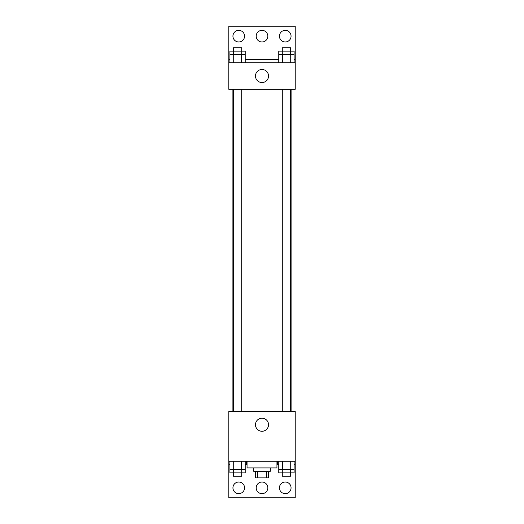 <?xml version="1.0" encoding="UTF-8"?>
<svg xmlns="http://www.w3.org/2000/svg" width="524" height="524" viewBox="0 0 524 524"><rect width="100%" height="100%" fill="white"/><g stroke="black" fill="none" stroke-linecap="round" stroke-linejoin="round"><path stroke-width="0.79" d="M266.257 471.233L266.257 477.875L255.358 477.875L255.358 471.233M266.257 477.875L268.642 477.875L268.642 471.233M270.305 467.912L270.305 471.233L253.695 471.233L253.695 467.912M257.743 471.233L257.743 477.875M247.053 461.271L247.053 467.912L276.947 467.912L276.947 461.271M228.792 461.271L228.792 411.451L295.209 411.451L295.209 461.271L228.792 461.271L228.792 497.8L295.209 497.8L295.209 464.591L294.115 464.591M295.209 461.271L295.209 464.591M255.47 424.735A6.53 6.53 0 0 1 265.268 419.082A6.53 6.53 0 0 1 265.268 430.394A6.53 6.53 0 0 1 255.47 424.735M277.654 461.271L277.654 464.591L276.947 464.591M278.775 464.591L277.654 464.591M246.346 461.271L246.346 464.591L245.225 464.591M229.885 464.591L228.792 464.591M247.053 464.591L246.346 464.591M279.436 487.837A5.81 5.81 0 0 1 288.154 482.801A5.81 5.81 0 0 1 288.154 492.868A5.81 5.81 0 0 1 279.436 487.837M232.938 487.837A5.81 5.81 0 0 1 241.656 482.801A5.81 5.81 0 0 1 241.656 492.868A5.81 5.81 0 0 1 232.938 487.837M256.19 487.837A5.81 5.81 0 0 1 264.908 482.801A5.81 5.81 0 0 1 264.908 492.868A5.81 5.81 0 0 1 256.19 487.837M291.095 89.303L291.095 411.451M290.597 411.451L290.597 89.303M241.708 89.303L241.708 411.451M295.209 89.303L228.792 89.303L228.792 26.2L295.209 26.2L295.209 89.303M295.209 62.729L228.792 62.729M255.47 76.019A6.53 6.53 0 0 1 265.268 70.36A6.53 6.53 0 0 1 265.268 81.672A6.53 6.53 0 0 1 255.47 76.019M228.792 59.409L229.885 59.409M245.225 59.409L278.775 59.409M294.115 59.409L295.209 59.409M256.19 36.163A5.81 5.81 0 0 1 264.908 31.132A5.81 5.81 0 0 1 264.908 41.2A5.81 5.81 0 0 1 256.19 36.163M244.564 36.163A5.81 5.81 0 0 1 235.846 41.2A5.81 5.81 0 0 1 235.846 31.132A5.81 5.81 0 0 1 244.564 36.163M291.062 36.163A5.81 5.81 0 0 1 282.344 41.2A5.81 5.81 0 0 1 282.344 31.132A5.81 5.81 0 0 1 291.062 36.163M290.597 54.43L290.597 47.789L282.292 47.789L282.292 51.11L294.115 51.11L294.115 54.43L278.775 54.43L278.775 62.729M294.115 54.43L294.115 62.729M290.276 54.43L290.276 62.729M282.606 54.43L282.606 62.729M241.708 54.43L241.708 47.789L233.403 47.789L233.403 51.11L245.225 51.11L245.225 54.43L229.885 54.43L229.885 62.729M245.225 54.43L245.225 62.729M241.394 54.43L241.394 62.729M233.724 54.43L233.724 62.729M282.292 54.43L282.292 51.11L278.775 51.11L278.775 54.43M233.403 54.43L233.403 51.11L229.885 51.11L229.885 54.43M294.115 461.271L294.115 469.57L278.775 469.57L278.775 472.89L290.597 472.89L290.597 476.211L282.292 476.211L282.292 469.57M278.775 461.271L278.775 469.57M290.276 461.271L290.276 469.57M282.606 461.271L282.606 469.57M290.597 469.57L290.597 472.89L294.115 472.89L294.115 469.57M245.225 461.271L245.225 469.57L229.885 469.57L229.885 472.89L241.708 472.89L241.708 476.211L233.403 476.211L233.403 469.57M229.885 461.271L229.885 469.57M241.394 461.271L241.394 469.57M233.724 461.271L233.724 469.57M241.708 469.57L241.708 472.89L245.225 472.89L245.225 469.57M232.905 89.303L232.905 411.451M282.292 411.451L282.292 89.303M233.403 89.303L233.403 411.451"/></g></svg>
